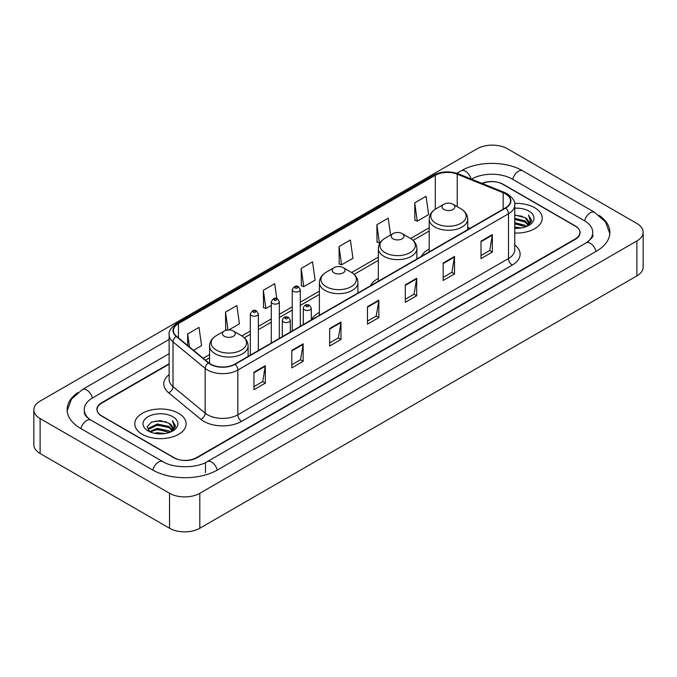 <?xml version="1.0" encoding="UTF-8"?>
<svg xmlns="http://www.w3.org/2000/svg" width="677" height="677" viewBox="0 0 677 677"><rect width="100%" height="100%" fill="white"/><g stroke="black" fill="none" stroke-linecap="round" stroke-linejoin="round"><path stroke-width="1.02" d="M319.383 312.419A28.366 16.375 0 0 0 311.293 319.882M378.341 278.374A28.366 16.375 0 0 0 370.361 285.846M429.201 249.009A28.366 16.375 0 0 0 421.221 256.49M169.132 364.184L101.804 403.06A16.053 9.266 0 0 0 97.099 409.61A16.053 9.266 0 0 0 101.804 416.169L173.701 457.677A16.053 9.266 0 0 0 196.406 457.677L575.196 238.981A16.053 9.266 0 0 0 579.901 232.431A16.053 9.266 0 0 0 575.196 225.873L503.299 184.364A16.053 9.266 0 0 0 482.312 183.501M587.408 242.095A28.899 16.688 0 0 0 592.747 232.431A28.899 16.688 0 0 0 584.276 220.634L512.379 179.126A28.899 16.688 0 0 0 471.514 179.126L471.497 179.134M169.132 353.699L92.724 397.814A28.899 16.688 0 0 0 84.253 409.61A28.899 16.688 0 0 0 89.592 419.275M169.538 493.288A21.41 12.355 0 0 0 199.808 493.288L636.879 240.953A21.41 12.355 0 0 0 643.15 232.211A21.41 12.355 0 0 0 636.879 223.469L507.462 148.754A21.41 12.355 0 0 0 477.192 148.754L40.121 401.097A21.41 12.355 0 0 0 33.85 409.83A21.41 12.355 0 0 0 40.121 418.572L169.538 493.288L169.538 528.246A21.41 12.355 0 0 0 199.808 528.246L636.879 275.903A21.41 12.355 0 0 0 643.15 267.17L643.15 232.211M33.85 409.83L33.85 444.789A21.41 12.355 0 0 0 40.121 453.531L169.538 528.246M77.77 392.618A46.028 26.572 0 0 0 67.133 409.61A46.028 26.572 0 0 0 80.614 428.406L152.511 469.914A46.028 26.572 0 0 0 217.596 469.914L596.386 251.218A46.028 26.572 0 0 0 609.867 232.431A46.028 26.572 0 0 0 599.23 215.438M534.712 207.746A25.684 14.835 0 0 0 514.63 203.439A25.684 14.835 0 0 1 534.712 207.746A25.684 14.835 0 0 1 542.235 218.231A25.684 14.835 0 0 0 534.712 207.746M178.618 413.325A25.684 14.835 0 0 0 150.624 410.11A25.684 14.835 0 0 0 134.765 423.81A25.684 14.835 0 0 0 142.288 434.304A25.684 14.835 0 0 0 170.282 437.52A25.684 14.835 0 0 0 186.141 423.81A25.684 14.835 0 0 0 178.618 413.325A25.684 14.835 0 0 0 150.624 410.11A25.684 14.835 0 0 0 134.765 423.81A25.684 14.835 0 0 0 142.288 434.304A25.684 14.835 0 0 0 170.282 437.52A25.684 14.835 0 0 0 186.141 423.81A25.684 14.835 0 0 0 178.618 413.325M505.457 193.867A17.128 9.884 180 0 1 510.475 200.857A17.128 9.884 180 0 1 505.457 207.847L234.817 364.108A17.128 9.884 180 0 1 208.677 362.787L176.511 336.266A17.128 9.884 180 0 1 173.414 330.588A17.128 9.884 180 0 1 178.432 323.598L435.303 175.301A17.128 9.884 180 0 1 457.229 174.192L503.172 192.759A17.128 9.884 180 0 1 505.457 193.867M505.761 193.69A17.551 10.138 0 0 0 503.417 192.556L457.474 173.989A17.551 10.138 0 0 0 434.998 175.123L178.127 323.428A17.551 10.138 0 0 0 176.164 336.401L208.33 362.923A17.551 10.138 0 0 0 235.114 364.277L505.761 208.025A17.551 10.138 0 0 0 505.761 193.69M253.96 372.232L253.96 389.707L265.316 383.157L265.316 365.682L253.96 372.232M253.96 386.609L262.71 381.557L265.266 366.257A4.282 2.471 -120 0 0 265.316 365.682M262.625 381.608L265.316 383.157M291.804 350.381L291.804 367.865L303.152 361.306L303.152 343.831L291.804 350.381M291.804 364.759L300.546 359.715L303.11 344.407A4.282 2.471 -120 0 0 303.152 343.831M300.47 359.758L303.152 361.306M329.648 328.54L329.648 346.015L340.996 339.465L340.996 321.981L329.648 328.54M329.648 342.917L338.39 337.865L340.954 322.565A4.282 2.471 -120 0 0 340.996 321.981M338.314 337.908L340.996 339.465M481.008 241.147L481.008 258.622L492.365 252.072L492.365 234.589L481.008 241.147M481.008 255.525L489.759 250.473L492.314 235.173A4.282 2.471 -120 0 0 492.365 234.589M489.674 250.524L492.365 252.072M443.173 262.998L443.173 280.473L454.521 273.914L454.521 256.439L443.173 262.998M443.173 277.375L451.914 272.323L454.479 257.023A4.282 2.471 -120 0 0 454.521 256.439M451.838 272.366L454.521 273.914M405.328 284.839L405.328 302.323L416.677 295.764L416.677 278.289L405.328 284.839M405.328 299.217L414.07 294.173L416.634 278.865A4.282 2.471 -120 0 0 416.677 278.289M413.994 294.216L416.677 295.764M367.484 306.689L367.484 324.165L378.841 317.615L378.841 300.139L367.484 306.689M367.484 321.067L376.234 316.015L378.79 300.715A4.282 2.471 -120 0 0 378.841 300.139M376.15 316.066L378.841 317.615M514.757 233.023A25.684 14.835 0 0 0 542.235 218.231A25.684 14.835 0 0 1 514.757 233.023M169.132 363.752L101.609 402.73A16.053 9.266 0 0 0 96.913 409.289A16.053 9.266 0 0 0 101.609 415.839L174.268 457.787A16.053 9.266 0 0 0 196.973 457.787L575.391 239.311A16.053 9.266 0 0 0 580.087 232.761A16.053 9.266 0 0 0 575.391 226.203L502.732 184.254A16.053 9.266 0 0 0 481.889 183.332M228.809 329.944L239.421 323.818L236.857 305.555L225.509 312.105L225.686 329.479M193.537 350.305L201.577 345.659L199.013 327.397L187.664 333.956L187.664 345.456M339.033 246.563L341.589 264.825L352.945 258.275L350.381 240.013L339.033 246.563L339.211 263.937M390.587 235.021L388.226 218.163L376.869 224.713L377.055 242.087M414.713 202.872L417.277 221.134L428.626 214.575L426.061 196.313L414.713 202.872L414.899 220.245M276.783 298.574L274.701 283.705L263.345 290.264L263.531 307.629M301.189 268.414L303.753 286.676L315.101 280.117L312.537 261.855L301.189 268.414L301.375 285.787M303.753 286.676L301.189 285.719M341.589 264.825L339.033 263.869M376.869 224.713L379.433 242.975L380.279 242.493M379.433 242.975L376.869 242.019M417.277 221.134L414.713 220.177M263.345 290.264L265.909 308.526L271.291 305.412M265.909 308.526L263.345 307.561M227.235 330.054L225.509 329.411M225.509 312.105L228.014 329.97M187.664 333.956L189.492 346.962M514.757 227.049L521.282 227.929M514.757 228.141L517.77 228.276M514.757 222.682L525.098 225.306L526.579 226.473M514.757 223.774L525.691 226.812M514.757 218.316L525.098 220.939L528.221 224.417M514.757 219.407L525.098 222.031L527.942 224.933M526.638 226.448A12.101 6.982 0 0 0 528.644 222.598A12.101 6.982 0 0 0 525.098 217.655L528.635 222.86M514.757 228.251A17.45 10.07 0 0 0 528.881 225.356A17.45 10.07 0 0 0 528.881 211.106A17.45 10.07 0 0 0 514.757 208.211M525.098 217.655L514.757 214.981M527.823 225.915L531.42 221.311L531.538 220.237L528.542 215.041L530.294 220.846L526.833 226.363M528.542 215.041L531.53 220.44M514.757 215.278L522.526 216.318M514.757 219.653L522.162 220.575M514.757 224.019L522.162 224.95M443.926 209.464A6.423 3.707 0 0 0 453.006 209.464A6.423 3.707 0 0 0 453.006 204.226L460.978 208.829A17.695 10.214 0 0 0 460.978 208.829A17.695 10.214 0 0 1 460.978 223.275A17.695 10.214 0 0 1 435.954 223.275A17.695 10.214 0 0 1 435.954 208.829C431.596 211.419 429.345 214.854 429.201 219.145A19.269 11.12 0 0 0 434.846 227.007A19.269 11.12 0 0 0 455.841 229.418A19.269 11.12 0 0 0 467.731 219.145C467.587 214.854 465.344 211.419 460.986 208.829L453.006 204.226A6.423 3.707 0 0 0 443.926 204.226A6.423 3.707 0 0 0 443.926 209.464M393.066 238.829A6.423 3.707 0 0 0 402.146 238.829A6.423 3.707 0 0 0 402.146 233.59L410.127 238.194A17.695 10.214 0 0 1 410.127 252.639A17.695 10.214 0 0 1 385.095 252.639A17.695 10.214 0 0 1 385.095 238.194C380.736 240.775 378.485 244.219 378.341 248.501A19.269 11.12 0 0 0 383.986 256.371A19.269 11.12 0 0 0 404.981 258.783A19.269 11.12 0 0 0 416.871 248.501C416.736 244.219 414.485 240.775 410.127 238.194L402.146 233.59A6.423 3.707 0 0 0 393.066 233.59A6.423 3.707 0 0 0 393.066 238.829M334.108 272.865A6.423 3.707 0 0 0 343.188 272.865A6.423 3.707 0 0 0 343.188 267.627L351.168 272.23A17.695 10.214 0 0 1 351.168 286.676A17.695 10.214 0 0 1 326.136 286.676A17.695 10.214 0 0 1 326.136 272.23C321.778 274.82 319.527 278.255 319.383 282.546A19.269 11.12 0 0 0 325.028 290.408A19.269 11.12 0 0 0 346.023 292.819A19.269 11.12 0 0 0 357.913 282.546C357.778 278.255 355.527 274.82 351.168 272.23L343.188 267.627A6.423 3.707 0 0 0 334.108 267.627A6.423 3.707 0 0 0 334.108 272.865M224.299 336.274A6.423 3.707 0 0 0 233.379 336.274A6.423 3.707 0 0 0 233.379 331.028L241.35 335.631A17.695 10.214 0 0 1 241.35 350.085A17.695 10.214 0 0 1 216.318 350.085A17.695 10.214 0 0 1 216.318 335.631C211.96 338.221 209.709 341.657 209.574 345.947A19.269 11.12 0 0 0 215.21 353.809A19.269 11.12 0 0 0 236.205 356.22A19.269 11.12 0 0 0 248.104 345.947C247.96 341.657 245.709 338.221 241.35 335.631L233.379 331.028A6.423 3.707 0 0 0 224.29 331.028A6.423 3.707 0 0 0 224.299 336.274M154.373 433.255L157.326 432.721L165.188 433.508M157.826 433.771L161.685 433.864M149.448 431.587L157.326 428.355L169.013 430.894L170.494 432.053M150.201 431.968L157.326 429.446L169.597 432.391M148.475 430.69L148.771 428.194L157.326 423.988L169.013 426.518L172.136 430.005M148.407 430.377L148.771 429.286L157.326 425.08L169.013 427.619L171.856 430.521M170.553 432.028A12.101 6.982 0 0 0 172.55 428.186A12.101 6.982 0 0 0 169.013 423.243L172.542 428.448M172.796 416.693A17.45 10.07 0 0 0 148.119 416.693A17.45 10.07 0 0 0 148.119 430.936A17.45 10.07 0 0 0 172.796 430.936A17.45 10.07 0 0 0 172.796 416.693M169.013 423.243L160.39 420.595L151.453 422.135L147.146 426.713L149.592 431.698M171.738 431.503L175.335 426.899L175.453 425.816L172.449 420.62L174.201 426.434L170.748 431.951M172.449 420.62L175.445 426.028M150.971 422.372L156.573 421.009L166.44 421.898M152.96 426.061L156.573 425.376L166.077 426.163M152.96 430.437L156.573 429.743L166.077 430.538M217.275 470.1A8.564 4.942 -120 0 0 207.264 461.621C196.728 468.433 173.371 468.433 162.844 461.621L90.946 420.112C90.092 419.799 85.92 416.956 84.608 413.943L84.253 412.234M152.833 470.1A8.564 4.942 -60 0 1 158.562 462.044A8.564 4.942 -60 0 1 162.844 461.621M80.935 428.592A8.564 4.942 -60 0 1 86.664 420.535A8.564 4.942 -60 0 1 90.946 420.112M67.175 410.821L71.44 399.176L82.382 389.529A8.564 4.942 60 0 1 92.402 398.008M456.899 173.304L461.181 170.832A8.564 4.942 60 0 1 471.099 178.973M461.181 170.832C477.877 160.898 506.015 160.898 522.72 170.832A8.564 4.942 120 0 0 512.701 179.303M522.72 170.832L594.618 212.341A8.564 4.942 120 0 0 584.598 220.82M596.065 251.404A8.564 4.942 -120 0 0 586.054 242.933L207.264 461.621M199.808 528.246L199.808 493.288M40.121 453.531L40.121 418.572M636.879 275.903L636.879 240.953M205.486 472.538L205.486 462.924M514.757 244.896A26.758 15.453 180 0 1 512.269 265.088L241.63 421.348A5.348 3.089 60 0 1 237.839 414.789L508.486 258.538A21.41 12.355 0 0 0 514.757 249.796L514.757 205.055A21.41 12.355 180 0 1 508.486 213.797A5.348 3.089 -120 0 0 505.761 208.025M241.63 421.348A26.758 15.453 180 0 1 203.785 421.348A26.758 15.453 180 0 1 200.79 419.283L168.624 392.762A26.758 15.453 180 0 1 169.132 374.626M207.568 414.789A21.41 12.355 0 0 0 237.839 414.789L237.839 370.048A21.41 12.355 180 0 1 205.173 368.398L173.007 341.877A21.41 12.355 180 0 1 169.132 334.785L169.132 379.526A21.41 12.355 0 0 0 173.007 386.618L205.173 413.139A21.41 12.355 0 0 0 207.568 414.789M514.757 205.055C515.468 201.712 513.005 197.98 507.378 193.867L504.56 192.496A5.348 2.505 112 0 0 503.417 192.556M504.56 192.496L458.625 173.93C449.756 170.79 441.345 171.247 433.382 175.292A5.348 3.089 60 0 1 434.998 175.123M178.127 323.428A5.348 3.089 -120 0 0 176.511 323.598C170.951 327.592 168.497 331.324 169.132 334.785M176.164 336.401A5.348 3.58 129.5 0 0 173.007 341.877L173.007 386.618A5.348 3.58 -50.5 0 1 168.624 392.762M458.625 173.93A5.348 2.505 112 0 0 457.474 173.989M208.33 362.923A5.348 3.58 129.5 0 0 205.173 368.398L205.173 413.139A5.348 3.58 -50.5 0 1 200.79 419.283M235.114 364.277A5.348 3.089 60 0 1 237.839 370.048L508.486 213.797L508.486 258.538A5.348 3.089 60 0 0 512.269 265.088M178.432 323.598L178.432 337.84M503.172 192.759L503.172 209.168M457.229 174.192L457.229 206.663M470.033 228.301L467.731 227.37M435.303 175.301L435.303 209.227M429.201 227.76L410.617 238.49M378.341 257.116L351.659 272.526M319.383 291.161L300.283 302.187M292.252 306.825L279.322 314.289M271.291 318.926L258.352 326.399M250.329 331.028L241.841 335.927M209.574 354.562L203.176 358.251M367.484 307.24L378.79 300.715M405.328 285.398L416.634 278.865M443.173 263.548L454.479 257.023M481.008 241.697L492.314 235.173M329.648 329.09L340.954 322.565M291.804 350.94L303.11 344.407M253.96 372.79L265.266 366.257M304.438 309.795A4.011 2.319 180 0 1 303.271 308.153C304.295 304.862 306.393 303.905 309.567 305.293L311.293 308.153A4.011 2.319 180 0 1 308.814 310.294A4.011 2.319 180 0 1 304.438 309.795M308.23 305.42A1.337 0.77 0 0 0 306.334 305.42A1.337 0.77 0 0 0 306.334 306.512A1.337 0.77 0 0 0 308.23 306.512A1.337 0.77 0 0 0 308.23 305.42M283.477 321.897A4.011 2.319 180 0 1 282.301 320.255C283.325 316.963 285.432 316.007 288.597 317.395L290.331 320.255A4.011 2.319 180 0 1 287.852 322.396A4.011 2.319 180 0 1 283.477 321.897M287.26 317.521A1.337 0.77 0 0 0 285.372 317.521A1.337 0.77 0 0 0 285.372 318.622A1.337 0.77 0 0 0 287.26 318.622A1.337 0.77 0 0 0 287.26 317.521M300.283 326.306L300.283 289.688A4.011 2.319 180 0 1 297.804 291.829A4.011 2.319 180 0 1 293.429 291.33A4.011 2.319 180 0 1 292.252 289.688L292.252 330.943M295.324 288.055A1.337 0.77 0 0 0 297.211 288.055A1.337 0.77 0 0 0 297.211 286.963A1.337 0.77 0 0 0 295.324 286.963A1.337 0.77 0 0 0 295.324 288.055M279.322 338.407L279.322 301.798A4.011 2.319 180 0 1 276.842 303.939A4.011 2.319 180 0 1 272.467 303.431A4.011 2.319 180 0 1 271.291 301.798L271.291 343.044M274.363 300.156A1.337 0.77 0 0 0 276.25 300.156A1.337 0.77 0 0 0 276.25 299.065A1.337 0.77 0 0 0 274.363 299.065A1.337 0.77 0 0 0 274.363 300.156M258.352 350.517L258.352 313.9A4.011 2.319 180 0 1 255.881 316.041A4.011 2.319 180 0 1 251.505 315.541A4.011 2.319 180 0 1 250.329 313.9L250.329 355.146M253.393 312.258A1.337 0.77 0 0 0 255.288 312.258A1.337 0.77 0 0 0 255.288 311.166A1.337 0.77 0 0 0 253.393 311.166A1.337 0.77 0 0 0 253.393 312.258M82.382 389.529L169.132 339.439M609.825 233.633L605.56 221.988L594.618 212.341M592.747 235.054C593.941 235.918 591.706 238.541 586.054 242.933M433.382 175.292L176.511 323.598M429.201 231.018L413.055 240.335M378.341 260.374L354.105 274.371M319.383 294.419L300.283 305.445M292.252 310.083L279.322 317.547M271.291 322.184L258.352 329.657M250.329 334.286L244.287 337.772M209.574 357.82L205.503 360.164M467.731 229.63L467.731 219.145M429.201 251.878L429.201 219.145M443.926 204.226L435.954 208.829M416.871 258.995L416.871 248.501M378.341 281.243L378.341 248.501M393.066 233.59L385.095 238.194M357.913 293.031L357.913 282.546M319.383 315.279L319.383 282.546M334.108 267.627L326.136 272.23M248.104 356.432L248.104 345.947M209.574 363.456L209.574 345.947M224.29 331.028L216.318 335.631M148.356 430.555L148.356 429.827M303.271 324.588L303.271 308.153M311.293 319.95L311.293 308.153M282.301 336.689L282.301 320.255M290.331 332.052L290.331 320.255M300.283 289.688L298.557 286.828C296.221 285.144 294.123 286.1 292.252 289.688M279.322 301.798L277.587 298.929C275.26 297.254 273.161 298.202 271.291 301.798M258.352 313.9L256.625 311.039C254.298 309.355 252.199 310.311 250.329 313.9"/></g></svg>
